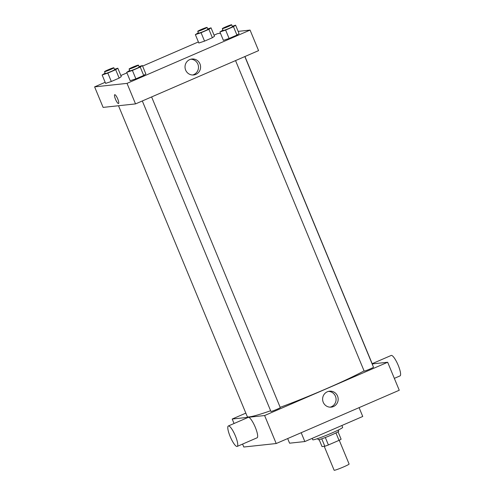 <?xml version="1.0" encoding="UTF-8"?>
<svg xmlns="http://www.w3.org/2000/svg" width="495" height="495" viewBox="0 0 495 495"><rect width="100%" height="100%" fill="white"/><g stroke="black" fill="none" stroke-linecap="round" stroke-linejoin="round"><path stroke-width="0.74" d="M324.231 446.329L334.137 470.25A8.099 0.557 -22.5 0 0 341.835 467.664A8.099 0.557 -22.5 0 0 349.105 464.05L339.242 440.253M335.944 432.921L339.025 440.364L328.408 444.962A10.878 0.743 -22.5 0 1 324.831 446.267L322.028 446.57L319.151 439.622M339.025 440.364A10.878 0.743 -22.5 0 0 341.111 439.214L338.042 431.795M338.302 430.044L338.766 431.164A11.138 0.761 157.5 0 1 328.773 436.132A11.138 0.761 157.5 0 1 318.192 439.69L317.728 438.564M325.326 437.512L328.408 444.962M321.744 438.824L324.831 446.267M312.166 438.372L312.741 439.758A16.199 1.108 -22.5 0 0 328.129 434.585A16.199 1.108 -22.5 0 0 342.67 427.364L341.897 425.496M287.669 438.564L289.581 443.192L304.84 441.546L362.742 416.468L359.085 407.639M301.183 432.717L304.84 441.546M372.271 363.912L387.659 362.253L399.255 390.246L276.21 443.526L243.794 447.022L242.575 444.083M387.659 362.253L264.615 415.54L232.198 419.03L234.055 423.503M232.198 419.03L245.829 413.127M244.833 56.572L373.496 367.197A5.061 0.347 157.5 0 1 368.954 369.456A5.061 0.347 157.5 0 1 364.147 371.071L235.546 60.594M151.612 96.94L280.275 407.564A5.061 0.347 157.5 0 1 275.734 409.823A5.061 0.347 157.5 0 1 270.92 411.438L142.319 100.968M244.945 56.523L372.593 364.685A67.821 4.641 157.5 0 1 372.587 364.988M364.066 370.873A67.821 4.641 157.5 0 1 280.176 407.323M270.635 410.745A67.821 4.641 157.5 0 1 247.271 416.598L118.509 105.738M323.235 402.256A8.007 7.778 -96.2 0 1 329.534 391.199A8.007 7.778 -96.2 0 1 338.128 398.327A8.007 7.778 -96.2 0 1 323.235 402.256M264.615 415.54L276.21 443.526M228.344 425.978L248.249 417.359A11.138 2.525 66.6 0 1 255.296 427.296A11.138 2.525 66.6 0 1 257.097 437.797L237.192 446.416A11.138 2.525 -113.4 0 0 235.391 435.916A11.138 2.525 -113.4 0 0 228.344 425.978A11.138 2.525 -113.4 0 0 230.453 437.203A11.138 2.525 -113.4 0 0 237.192 446.416M330.184 407.162A8.007 7.778 83.8 0 0 328.488 391.384M372.178 363.689L391.192 355.453A11.138 2.525 66.6 0 1 397.937 364.673A11.138 2.525 66.6 0 1 400.047 375.891L394.336 378.366M238.157 31.377L250.074 30.09L258.576 50.62L135.531 103.9L103.115 107.396L94.613 86.873L105.169 82.3M120.836 75.512L126.924 72.876M142.591 66.095L198.39 41.927M214.063 35.145L217.658 33.586L220.467 33.283M139.064 66.646L142.368 65.55L145.846 73.953L143.717 75.457L135.884 78.847L130.179 80.734L126.701 72.338L129.684 70.463M207.727 28.927L211.031 27.831L214.508 36.228L212.38 37.731L204.546 41.122L198.842 43.015L195.364 34.613L198.347 32.738M250.074 30.09L127.029 83.377L94.613 86.873M114.5 69.294L117.81 68.199L121.287 76.595L119.159 78.099L111.319 81.496L105.614 83.383L102.137 74.986L105.126 73.112M232.285 26.278L235.595 25.183L239.073 33.58L236.944 35.083L229.105 38.474L223.4 40.367L219.922 31.971L222.911 30.096M127.029 83.377L135.531 103.9M199.961 63.898A8.007 7.778 -96.2 0 1 193.663 74.962A8.007 7.778 -96.2 0 1 185.068 67.834A8.007 7.778 -96.2 0 1 199.961 63.898M118.534 103.529A4.808 1.089 66.6 0 1 118.46 103.548A4.808 1.089 66.6 0 1 115.552 99.396A4.808 1.089 66.6 0 1 114.71 94.706A4.808 1.089 66.6 0 1 117.618 98.684A4.808 1.089 66.6 0 1 118.528 103.529A4.808 1.089 66.6 0 1 118.454 103.554A4.808 1.089 66.6 0 1 115.558 99.396A4.808 1.089 66.6 0 1 114.71 94.706M190.897 59.221A8.007 7.778 -96.2 0 1 192.598 74.999M235.595 25.183L233.467 26.687L225.627 30.077L219.922 31.971M222.311 28.648L223.084 30.511A5.061 0.347 -22.5 0 0 227.892 28.896A5.061 0.347 -22.5 0 0 232.433 26.637L231.66 24.775A5.061 0.347 -22.5 0 0 231.512 24.75A5.061 0.347 -22.5 0 0 226.32 26.612A5.061 0.347 -22.5 0 0 222.311 28.648A5.061 0.347 -22.5 0 0 227.118 27.027A5.061 0.347 -22.5 0 0 231.66 24.775M239.073 33.58L236.944 35.083L229.105 38.474L223.4 40.367M233.467 26.687L236.944 35.083M225.627 30.077L229.105 38.474M142.368 65.55L140.24 67.054L132.406 70.451L126.701 72.338M129.084 69.015L129.857 70.884A5.061 0.347 -22.5 0 0 134.665 69.263A5.061 0.347 -22.5 0 0 139.213 67.011L138.439 65.142A5.061 0.347 -22.5 0 0 138.284 65.123A5.061 0.347 -22.5 0 0 133.093 66.986A5.061 0.347 -22.5 0 0 129.084 69.015A5.061 0.347 -22.5 0 0 133.898 67.4A5.061 0.347 -22.5 0 0 138.439 65.142M145.846 73.953L143.717 75.457L135.884 78.847L130.179 80.734M140.24 67.054L143.717 75.457M132.406 70.451L135.884 78.847M211.031 27.831L208.902 29.335L201.069 32.726L195.364 34.613M197.746 31.296L198.52 33.159A5.061 0.347 -22.5 0 0 203.327 31.544A5.061 0.347 -22.5 0 0 207.875 29.285L207.102 27.417A5.061 0.347 -22.5 0 0 206.947 27.398A5.061 0.347 -22.5 0 0 201.756 29.261A5.061 0.347 -22.5 0 0 197.746 31.296A5.061 0.347 -22.5 0 0 202.554 29.675A5.061 0.347 -22.5 0 0 207.102 27.417M214.508 36.228L212.38 37.731L204.546 41.122L198.842 43.015M208.902 29.335L212.38 37.731M201.069 32.726L204.546 41.122M117.81 68.199L115.682 69.702L107.842 73.099L102.137 74.986M104.525 71.664L105.299 73.532A5.061 0.347 -22.5 0 0 110.107 71.911A5.061 0.347 -22.5 0 0 114.648 69.659L113.875 67.79A5.061 0.347 -22.5 0 0 113.726 67.766A5.061 0.347 -22.5 0 0 108.535 69.628A5.061 0.347 -22.5 0 0 104.525 71.664A5.061 0.347 -22.5 0 0 109.333 70.049A5.061 0.347 -22.5 0 0 113.875 67.79M121.287 76.595L119.159 78.099L111.319 81.496L105.614 83.383M115.682 69.702L119.159 78.099M107.842 73.099L111.319 81.496"/></g></svg>
